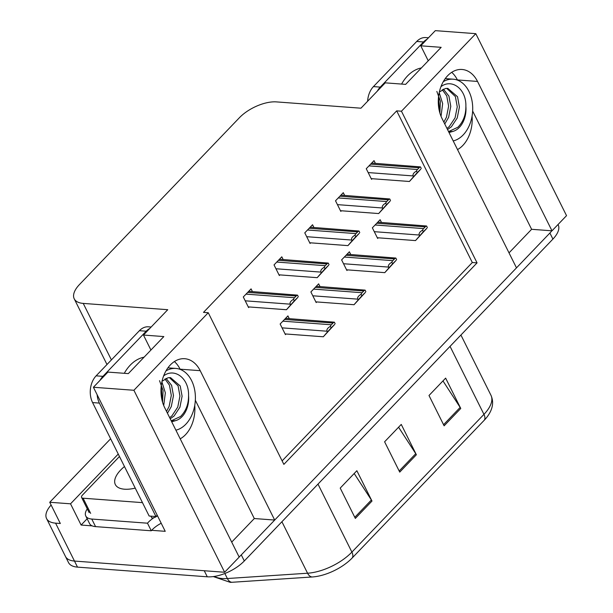 <?xml version="1.0" encoding="UTF-8"?>
<svg xmlns="http://www.w3.org/2000/svg" width="613" height="613" viewBox="0 0 613 613"><rect width="100%" height="100%" fill="white"/><g stroke="black" fill="none" stroke-linecap="round" stroke-linejoin="round"><path stroke-width="0.92" d="M194.758 405.346A30.566 21.424 -85.7 0 1 185.509 434.686A30.566 21.424 -85.7 0 1 180.207 438.824M457.52 149.58A30.566 21.424 94.3 0 0 462.823 145.45A30.566 21.424 94.3 0 0 472.071 116.102M475.803 33.669L435.307 30.65L420.771 45.814L441.153 47.331L405.637 84.372L385.255 82.847L360.957 108.194L276.432 101.896A28.658 13.233 -26.5 0 0 239.399 117.734L79.491 284.524A28.658 13.233 -26.5 0 0 74.234 298.83A28.658 13.233 -26.5 0 0 83.23 303.404L167.755 309.703L143.457 335.05L163.84 336.575L128.324 373.608L107.942 372.091L93.406 387.255L133.902 390.274L208.251 312.722L283.865 464.378L477.06 262.87L401.454 111.214L475.803 33.669L566.535 215.653L551.999 230.817L477.519 81.437A30.566 21.424 94.3 0 0 462.041 69.476A30.566 21.424 94.3 0 0 441.329 85.713A30.566 21.424 94.3 0 0 442.011 118.478L516.491 267.858L274.685 520.054L200.206 370.681A30.566 21.424 94.3 0 0 184.728 358.712A30.566 21.424 94.3 0 0 164.016 374.949A30.566 21.424 94.3 0 0 164.698 407.714L239.177 557.094L224.634 572.258L74.48 561.064A28.658 13.233 153.5 0 1 65.476 556.481A28.658 13.233 153.5 0 0 74.48 561.064L204.252 570.734L207.278 576.802L77.499 567.125A28.658 13.233 153.5 0 1 68.503 562.55L46.573 518.575A28.658 13.233 153.5 0 1 51.124 505.035M477.519 81.437L457.405 79.935A30.566 21.424 94.3 0 0 451.712 72.311M92.195 525.877L81.123 525.05L87.153 518.759M93.406 387.255L165.234 531.325L151.679 530.314M110.631 438.762L49.745 502.269L70.533 503.817L118.255 454.049M70.533 503.817L81.123 525.05M49.745 502.269L60.327 523.502L55.576 523.15A28.658 13.233 153.5 0 1 46.573 518.575M133.902 390.274L224.634 572.258M274.685 520.054L254.303 518.537L231.699 542.107M509.012 252.87L531.617 229.3L551.999 230.817M143.457 335.05L150.928 350.038M420.771 45.814L428.242 60.802M282.118 460.884L472.309 262.517L396.695 110.861L203.493 312.369L208.251 312.722M396.695 110.861L401.454 111.214M472.309 262.517L477.06 262.87M283.168 259.544L281.804 256.809L274.034 264.908L279.329 275.521L279.934 274.892M313.91 227.484L312.546 224.741L304.776 232.848L310.071 243.461L310.676 242.832M344.652 195.424L343.28 192.681L335.518 200.788L340.805 211.401L341.41 210.772M375.386 163.364L374.022 160.621L366.252 168.728L371.547 179.341L372.152 178.712M252.433 291.604L251.069 288.869L243.3 296.968L248.594 307.58L249.2 306.952M320.017 286.585L318.645 283.842L310.883 291.949L316.17 302.561L316.775 301.933M350.751 254.525L349.387 251.782L341.617 259.889L346.912 270.502L347.517 269.873M381.493 222.465L380.129 219.722L372.359 227.829L377.654 238.442L378.252 237.813M289.275 318.645L287.911 315.902L280.141 324.009L285.436 334.621L286.041 333.993M531.617 229.3L472.646 111.03M254.303 518.537L195.332 400.266M174.398 361.555A30.566 21.424 -85.7 0 1 180.092 369.179L200.206 370.681M551.83 230.802A28.658 13.233 153.5 0 1 549.892 233.017L241.284 554.895A28.658 13.233 153.5 0 1 239.116 556.987M352.199 557.96A9.555 5.195 -136.2 0 0 351.893 552.098L483.948 414.365A38.205 17.639 -26.5 0 0 490.967 395.285C494.086 402.327 492.722 409.637 486.868 417.223A34.389 15.877 153.5 0 1 484.255 420.227L352.199 557.96A34.389 15.877 153.5 0 1 312.316 576.971L232.097 582.273A34.389 15.877 153.5 0 1 230.281 582.35L213.309 576.58M558.045 224.511L558.175 224.779A28.658 13.233 153.5 0 1 552.911 239.085L244.303 560.964A28.658 13.233 153.5 0 1 207.278 576.802M444.118 425.82L428.993 395.492L445.643 378.129L460.761 408.465L444.118 425.82M355.341 518.414L340.215 488.086L356.866 470.723L371.984 501.059L355.341 518.414M399.73 472.117L384.604 441.789L401.254 424.426L416.373 454.762L399.73 472.117M398.58 427.215L415.767 453.697A7.64 4.153 43.8 0 1 416.373 454.762M354.191 473.512L371.378 499.993A7.64 4.153 43.8 0 1 371.984 501.059M442.969 380.918L460.156 407.4A7.64 4.153 43.8 0 1 460.761 408.465M323.304 336.775L334.66 324.446L331.127 327.894L330.361 326.361C327.549 327.986 326.453 329.602 327.074 331.212L327.449 331.97L323.304 336.775L285.083 333.924M285.551 318.369L334.369 322.177A4.774 3.349 94.3 0 0 333.02 323.043L331.349 324.783A4.774 3.349 94.3 0 0 330.361 326.361M335.135 323.718L334.369 322.177M331.127 327.894L327.449 331.97M286.455 309.734L297.818 297.405L294.278 300.86L293.512 299.32C290.7 300.945 289.604 302.561 290.225 304.171L290.608 304.929L286.455 309.734L248.242 306.883M248.709 291.328L297.527 295.137A4.774 3.349 94.3 0 0 296.171 296.002L294.508 297.742A4.774 3.349 94.3 0 0 293.512 299.32M298.293 296.677L297.527 295.137M294.278 300.86L290.608 304.929M354.038 304.715L365.402 292.386L361.862 295.834L361.095 294.301C358.283 295.926 357.187 297.543 357.808 299.152L358.184 299.91L354.038 304.715L315.825 301.864M316.293 286.302L365.103 290.118A4.774 3.349 94.3 0 0 363.754 290.983L362.091 292.723A4.774 3.349 94.3 0 0 361.095 294.301M365.869 291.658L365.103 290.118M361.862 295.834L358.184 299.91M384.78 272.647L396.136 260.326L392.604 263.774L391.837 262.241C389.025 263.866 387.929 265.483 388.55 267.092L388.926 267.85L384.78 272.647L346.56 269.804M347.027 254.242L395.845 258.058A4.774 3.349 94.3 0 0 394.496 258.924L392.833 260.663A4.774 3.349 94.3 0 0 391.837 262.241M396.611 259.59L395.845 258.058M392.604 263.774L388.926 267.85M415.514 240.587L426.878 228.266L423.338 231.714L422.572 230.174C419.759 231.798 418.664 233.423 419.284 235.032L419.667 235.79L415.514 240.587L377.301 237.737M377.769 222.182L426.587 225.998A4.774 3.349 94.3 0 0 425.23 226.864L423.568 228.595A4.774 3.349 94.3 0 0 422.572 230.174M427.353 227.53L426.587 225.998M423.338 231.714L419.667 235.79M317.197 277.674L328.56 265.345L325.02 268.8L324.254 267.26C321.442 268.885 320.346 270.502 320.967 272.111L321.342 272.869L317.197 277.674L278.984 274.823M279.444 259.268L328.261 263.077A4.774 3.349 94.3 0 0 326.913 263.942L325.25 265.682A4.774 3.349 94.3 0 0 324.254 267.26M329.028 264.617L328.261 263.077M325.02 268.8L321.342 272.869M347.939 245.614L359.295 233.285L355.755 236.733L354.988 235.2C352.176 236.825 351.088 238.442 351.709 240.051L352.084 240.809L347.939 245.614L309.718 242.763M310.186 227.208L359.003 231.017A4.774 3.349 94.3 0 0 357.655 231.883L355.984 233.622A4.774 3.349 94.3 0 0 354.988 235.2M359.77 232.557L359.003 231.017M355.755 236.733L352.084 240.809M378.673 213.554L390.037 201.225L386.496 204.673L385.73 203.141C382.918 204.765 381.822 206.382 382.443 207.991L382.819 208.749L378.673 213.554L340.46 210.703M340.928 195.141L389.738 198.957A4.774 3.349 94.3 0 0 388.389 199.823L386.726 201.562A4.774 3.349 94.3 0 0 385.73 203.141M390.504 200.497L389.738 198.957M386.496 204.673L382.819 208.749M409.415 181.486L420.771 169.165L417.238 172.613L416.472 171.081C413.66 172.705 412.564 174.322 413.185 175.931L413.56 176.69L409.415 181.486L371.194 178.644M371.662 163.081L420.48 166.897A4.774 3.349 94.3 0 0 419.131 167.763L417.461 169.502A4.774 3.349 94.3 0 0 416.472 171.081M421.246 168.429L420.48 166.897M417.238 172.613L413.56 176.69M453.206 140.929A31.14 21.823 94.3 0 0 463.152 134.96A31.14 21.823 94.3 0 0 472.056 101.053A31.14 21.823 94.3 0 0 453.145 79.184A31.14 21.823 94.3 0 0 443.276 81.675M441.031 116.317L442.663 103.597L439.215 92.647M436.847 91.437L440.387 101.199L439.889 113.037M439.575 111.918L438.563 96.609M446.724 88.356L455.382 96.57L457.26 106.831L455.076 117.842L449.229 126.623L446.969 128.423M439.352 92.011L445.306 88.533L447.812 88.372L457.543 96.731L459.413 106.991L457.229 118.002L451.39 126.784L447.521 129.535M442.264 89.705L446.754 95.927L448.624 106.187L446.448 117.198L443.843 122.156M443.398 89.138L448.915 96.088L450.785 106.348L448.601 117.359L444.762 123.995M448.616 131.718L452.831 131.427A21.585 15.133 94.3 0 0 459.375 127.381A21.585 15.133 94.3 0 0 465.88 106.394C465.911 114.907 463.236 121.864 457.857 127.266L448.547 131.588M440.923 86.694C451.582 78.318 466.439 88.724 465.88 106.394M452.831 131.427L449.022 132.538M427.039 39.27A19.103 13.386 94.3 0 0 423.514 41.968L380.236 87.107A19.103 13.386 94.3 0 0 377.347 91.099M428.472 37.784L425.698 37.577A19.103 13.386 94.3 0 0 416.717 41.462L373.44 86.602A19.103 13.386 94.3 0 0 367.616 101.252M175.893 430.165A31.14 21.823 94.3 0 0 185.839 424.204A31.14 21.823 94.3 0 0 194.742 390.297A31.14 21.823 94.3 0 0 175.831 368.428A31.14 21.823 94.3 0 0 165.962 370.911M163.717 405.553L165.349 392.833L161.901 381.884M159.533 380.681L163.073 390.443L162.575 402.281M162.261 401.163L161.25 385.853M169.41 377.593L178.069 385.807L179.946 396.075L177.762 407.078L171.916 415.859L169.655 417.66M162.039 381.255L167.993 377.777L170.498 377.608L180.23 385.968L182.099 396.236L179.916 407.239L174.077 416.02L170.207 418.771M164.951 378.949L169.441 385.163L171.311 395.431L169.134 406.434L166.529 411.4M166.085 378.382L171.594 385.324L173.471 395.592L171.288 406.595L167.449 413.239M171.303 420.962L175.517 420.664A21.585 15.133 94.3 0 0 182.061 416.618A21.585 15.133 94.3 0 0 188.566 395.63C188.597 404.143 185.923 411.101 180.544 416.503L171.234 420.832M163.61 375.938C174.268 367.555 189.118 377.968 188.566 395.63M175.517 420.664L171.709 421.782M149.725 328.507A19.103 13.386 94.3 0 0 146.201 331.204L102.923 376.344A19.103 13.386 94.3 0 0 100.034 380.336M97.145 394.749A19.103 13.386 94.3 0 0 99.383 403.086L155.94 516.521A19.103 13.386 -85.7 0 1 157.25 515.303M151.15 327.02L148.384 326.813A19.103 13.386 94.3 0 0 139.404 330.698L96.126 375.838A19.103 13.386 94.3 0 0 92.586 402.58L149.143 516.016L155.94 516.521M95.559 526.621L91.774 519.042A19.103 8.82 153.5 0 1 85.774 515.993L89.559 523.571A19.103 8.82 -26.5 0 0 95.559 526.621L151.273 530.781A19.103 8.82 153.5 0 1 161.204 523.241M85.774 515.993A19.103 8.82 153.5 0 1 87.284 508.867M151.273 530.781L147.488 523.195A19.103 8.82 153.5 0 1 154.024 517.633M91.774 519.042L147.488 523.195M124.47 466.531A29.133 13.455 -26.5 0 0 115.336 484.554A29.133 13.455 -26.5 0 0 124.493 489.205A29.133 13.455 -26.5 0 0 135.235 488.109M119.466 456.478L82.471 495.066A4.774 2.207 -26.5 0 0 81.59 497.45A4.774 2.207 -26.5 0 0 83.092 498.208L142.477 502.637M150.913 516.146L151.809 517.939A4.774 2.207 -26.5 0 0 157.48 515.763M55.576 523.15L77.499 567.125M83.23 303.404L111.405 359.908M450.049 346.368L483.948 414.365A9.555 5.195 43.8 0 1 484.255 420.227M312.316 576.971A9.555 5.693 -93.8 0 1 307.573 573.224A38.205 17.639 -26.5 0 0 351.893 552.098L317.994 484.109M232.097 582.273A9.555 5.693 -93.8 0 1 227.362 578.526L307.573 573.224L281.911 521.74M214.343 576.435A38.205 17.639 -26.5 0 0 227.362 578.526L224.848 573.492M552.911 239.085L549.892 233.017M244.303 560.964L241.284 554.895M399.17 471.006L415.767 453.697M443.559 424.709L460.156 407.4M354.789 517.303L371.378 499.993M282.064 327.855L327.074 331.212M282.869 321.166L331.349 324.783M284.532 319.427L333.02 323.043M245.215 300.814L290.225 304.171M246.028 294.125L294.508 297.742M247.69 292.386L296.171 296.002M312.799 295.795L357.808 299.152M313.603 289.106L362.091 292.723M315.274 287.367L363.754 290.983M343.541 263.736L388.55 267.092M344.345 257.046L392.833 260.663M346.008 255.307L394.496 258.924M374.275 231.676L419.284 235.032M375.087 224.986L423.568 228.595M376.75 223.247L425.23 226.864M275.957 268.755L320.967 272.111M276.762 262.065L325.25 265.682M278.425 260.326L326.913 263.942M306.692 236.695L351.709 240.051M307.504 230.005L355.984 233.622M309.167 228.266L357.655 231.883M337.434 204.635L382.443 207.991M338.238 197.945L386.726 201.562M339.909 196.206L388.389 199.823M368.175 172.575L413.185 175.931M368.98 165.885L417.461 169.502M370.643 164.146L419.131 167.763M401.592 84.065A40.696 28.52 -85.7 0 1 407.545 75.912A40.696 28.52 -85.7 0 1 421.399 67.936M423.514 41.968L416.717 41.462M373.44 86.602L380.236 87.107M124.278 373.309A40.696 28.52 -85.7 0 1 130.232 365.149A40.696 28.52 -85.7 0 1 144.086 357.18M146.201 331.204L139.404 330.698M96.126 375.838L102.923 376.344M92.586 402.58L99.383 403.086M83.092 498.208L90.655 513.38M74.234 298.83L106.984 364.513M490.967 395.285L460.922 335.027M453.145 79.184L445.245 78.602M175.831 368.428L167.931 367.838M81.59 497.45L89.153 512.614"/></g></svg>

